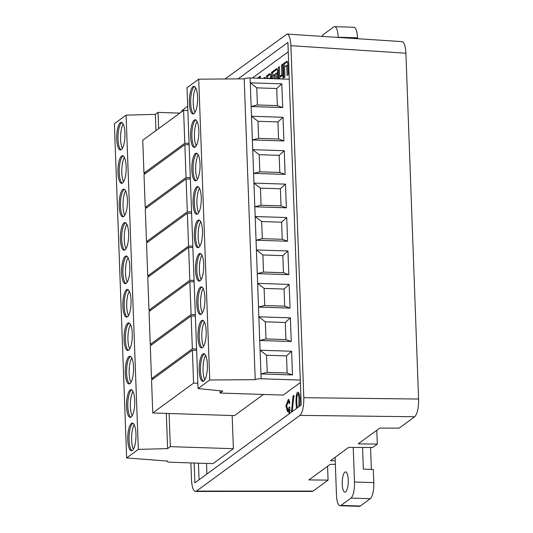 <?xml version="1.0" encoding="UTF-8"?>
<svg xmlns="http://www.w3.org/2000/svg" width="533" height="533" viewBox="0 0 533 533"><rect width="100%" height="100%" fill="white"/><g stroke="black" fill="none" stroke-linecap="round" stroke-linejoin="round"><path stroke-width="0.8" d="M291.471 412.149L293.05 396.059L293.856 395.473L292.217 411.603M263.282 78.391L264.481 77.512A3.551 1.053 91.9 0 1 264.721 77.425A3.551 1.053 91.9 0 1 265.427 78.458M266.447 78.491L266.36 76.139L269.585 73.781A3.551 1.053 91.9 0 1 269.825 73.694A3.551 1.053 91.9 0 1 270.764 76.472L270.844 78.631M269.738 78.598L269.718 77.978L268.912 78.571M286.607 61.328A3.551 1.053 91.9 0 1 286.847 61.242A3.551 1.053 91.9 0 1 287.787 64.013L288.18 74.627L287.107 75.406L286.741 65.526L284.609 67.085L284.975 76.972L283.902 77.751L283.383 63.68L287.087 61.342M289.252 79.23L250.097 77.958A4.724 1.019 -2.1 0 0 244.194 78.837L198.709 79.17L187.01 87.725L198.043 388.55L222.821 391.075L220.116 393.054L283.183 395.1L300.372 382.527M126.634 457.947L138.333 449.392L126.074 115.141L114.382 123.696L126.634 457.947L167.389 461.078A4.724 1.019 -2.1 0 0 167.175 461.398A4.724 1.019 -2.1 0 0 170.493 462.251L212.967 463.63L233.387 448.693L232.168 415.547M206.917 473.997L206.531 463.417M288.246 51.808L252.389 78.038M152.758 412.968L151.552 380.069L192.393 350.194L193.599 383.094L152.758 412.968L234.493 415.62L263.422 394.46M260.351 78.291L260.271 76.119L257.432 78.198M271.69 78.664L271.464 72.408L276.414 68.784A3.551 1.053 91.9 0 1 276.66 68.697A3.551 1.053 91.9 0 1 277.593 71.475L277.866 78.864M276.767 78.824L276.554 72.988L275.155 74.007L275.328 78.777M274.228 78.744L274.082 74.793L272.689 75.813L272.789 78.697M282.184 79.004L283.083 78.344L282.57 64.28L281.497 65.066L281.857 74.94L279.725 76.499L279.365 66.625L278.293 67.405L278.686 78.011A3.551 1.053 -88.1 0 0 278.752 78.891M296.661 408.351C295.555 403.634 295.822 391.622 298.014 392.255C299.719 393.447 300.346 397.791 299.879 405.287L299.786 406.066M288.886 414.034L289.073 410.137L287.507 411.716L285.921 405.78L288.38 399.344L289.899 402.708L289.252 403.701L288.346 401.316L286.694 405.693L287.727 409.797L289.232 407.232L289.865 406.972L289.586 413.528M335.217 460.752L330.46 460.712L348.649 447.407L372.674 447.493L377.311 444.096L358.236 443.836L379.756 428.092L399.15 428.126L414.714 416.739L299.932 415.387C302.571 412.562 303.863 406.666 303.81 397.698L290.898 45.671C290.492 38.569 289.199 34.698 287.021 34.072L225.059 78.977M190.881 462.91L191.507 479.847C191.927 487.075 193.246 490.946 195.464 491.453L196.437 491.1L313.104 491.066L328.075 480.12L308.893 479.933L330.207 464.336L335.35 464.323M198.443 463.157L199.049 479.753M194.179 463.017L194.898 482.791L301.198 405.033L287.9 42.44L238.084 78.884M196.437 491.1L299.932 415.387M180.874 112.356L182.466 110.131L187.696 106.307M328.075 480.12L327.568 466.268M313.104 491.066L312.138 491.419M303.81 397.698L418.585 399.044L405.906 53.227L290.898 45.671M418.585 399.044C418.645 408.012 417.352 413.908 414.714 416.739M402.029 41.621C404.207 42.247 405.5 46.118 405.906 53.227M377.311 444.096L376.804 430.251M116.734 139.14A13.825 4.111 -88.1 0 0 120.385 149.953A13.825 4.111 -88.1 0 0 124.942 136.268A13.825 4.111 -88.1 0 0 121.284 122.317A13.825 4.111 -88.1 0 0 116.734 139.14M117.96 172.565A13.825 4.111 -88.1 0 0 121.611 183.379A13.825 4.111 -88.1 0 0 126.168 169.694A13.825 4.111 -88.1 0 0 122.51 155.743A13.825 4.111 -88.1 0 0 117.96 172.565M132.291 333.685A13.825 4.111 -88.1 0 0 128.64 322.871A13.825 4.111 -88.1 0 0 124.082 336.556A13.825 4.111 -88.1 0 0 127.74 350.507A13.825 4.111 -88.1 0 0 132.291 333.685M121.637 272.836A13.825 4.111 -88.1 0 0 125.288 283.656A13.825 4.111 -88.1 0 0 129.845 269.971A13.825 4.111 -88.1 0 0 126.188 256.02A13.825 4.111 -88.1 0 0 121.637 272.836M122.863 306.262A13.825 4.111 -88.1 0 0 126.514 317.082A13.825 4.111 -88.1 0 0 131.071 303.397A13.825 4.111 -88.1 0 0 127.414 289.446A13.825 4.111 -88.1 0 0 122.863 306.262M128.613 233.407A13.825 4.111 -88.1 0 0 124.962 222.594A13.825 4.111 -88.1 0 0 120.405 236.279A13.825 4.111 -88.1 0 0 124.062 250.23A13.825 4.111 -88.1 0 0 128.613 233.407M119.185 205.991A13.825 4.111 -88.1 0 0 122.837 216.804A13.825 4.111 -88.1 0 0 127.394 203.12A13.825 4.111 -88.1 0 0 123.736 189.168A13.825 4.111 -88.1 0 0 119.185 205.991M125.308 373.113A13.825 4.111 -88.1 0 0 128.966 383.927A13.825 4.111 -88.1 0 0 133.523 370.242A13.825 4.111 -88.1 0 0 129.865 356.297A13.825 4.111 -88.1 0 0 125.308 373.113M134.742 400.536A13.825 4.111 -88.1 0 0 131.091 389.716A13.825 4.111 -88.1 0 0 126.534 403.401A13.825 4.111 -88.1 0 0 130.192 417.352A13.825 4.111 -88.1 0 0 134.742 400.536M135.968 433.962A13.825 4.111 -88.1 0 0 132.317 423.142A13.825 4.111 -88.1 0 0 127.76 436.827A13.825 4.111 -88.1 0 0 131.418 450.778A13.825 4.111 -88.1 0 0 135.968 433.962M138.333 449.392L167.615 448.619L166.323 413.408M126.074 115.141L155.356 114.368L155.956 130.585M122.37 148.394A13.825 4.111 91.9 0 1 120.591 139.266A13.825 4.111 91.9 0 1 123.163 124.002M123.596 181.82A13.825 4.111 91.9 0 1 121.817 172.692A13.825 4.111 91.9 0 1 124.389 157.428M129.726 348.948A13.825 4.111 91.9 0 1 127.94 336.676A13.825 4.111 91.9 0 1 130.518 324.55M127.274 282.097A13.825 4.111 91.9 0 1 125.488 269.831A13.825 4.111 91.9 0 1 128.067 257.699M128.5 315.523A13.825 4.111 91.9 0 1 126.721 306.388A13.825 4.111 91.9 0 1 129.292 291.125M126.048 248.671A13.825 4.111 91.9 0 1 124.262 236.405A13.825 4.111 91.9 0 1 126.841 224.28M124.822 215.245A13.825 4.111 91.9 0 1 123.043 206.111A13.825 4.111 91.9 0 1 125.615 190.854M130.951 382.374A13.825 4.111 91.9 0 1 129.166 370.102A13.825 4.111 91.9 0 1 131.744 357.976M121.924 122.51A13.825 4.111 -88.1 0 0 118.02 139.18A13.825 4.111 -88.1 0 0 121.038 149.806M123.15 155.936A13.825 4.111 -88.1 0 0 119.245 172.605A13.825 4.111 -88.1 0 0 122.264 183.232M129.279 323.058A13.825 4.111 -88.1 0 0 125.368 336.596A13.825 4.111 -88.1 0 0 128.393 350.354M126.827 256.213A13.825 4.111 -88.1 0 0 122.923 272.883A13.825 4.111 -88.1 0 0 125.941 283.503M128.053 289.632A13.825 4.111 -88.1 0 0 124.149 306.308A13.825 4.111 -88.1 0 0 127.167 316.928M125.601 222.787A13.825 4.111 -88.1 0 0 121.691 236.319A13.825 4.111 -88.1 0 0 124.715 250.077M124.376 189.362A13.825 4.111 -88.1 0 0 120.471 206.031A13.825 4.111 -88.1 0 0 123.489 216.658M130.498 356.484A13.825 4.111 -88.1 0 0 126.601 373.153A13.825 4.111 -88.1 0 0 129.619 383.78M155.356 114.368L158.061 112.396L158.654 128.613M179.861 113.103L158.061 112.396M132.177 415.8A13.825 4.111 91.9 0 1 130.392 403.528A13.825 4.111 91.9 0 1 132.97 391.402M131.724 389.909A13.825 4.111 -88.1 0 0 127.82 403.448A13.825 4.111 -88.1 0 0 130.838 417.206M133.403 449.219A13.825 4.111 91.9 0 1 131.618 436.953A13.825 4.111 91.9 0 1 134.189 424.828M132.95 423.335A13.825 4.111 -88.1 0 0 129.046 436.873A13.825 4.111 -88.1 0 0 132.064 450.632M233.387 448.693L170.32 446.641L167.615 448.619M169.101 413.501L170.32 446.641M281.81 83.854L276.714 88.505L256.759 87.858L250.277 82.828L281.81 83.854L282.677 107.539L251.143 106.52L250.097 77.958M257.985 121.277L277.94 121.93L278.566 139.033L258.618 138.387L257.985 121.277L251.503 116.254L283.036 117.28L283.902 140.965L252.369 139.939L251.143 106.52L257.392 104.961L277.34 105.607L282.677 107.539M284.262 150.706L279.165 155.356L259.211 154.703L252.729 149.68L284.262 150.706L285.128 174.391L253.595 173.365L252.369 139.939L258.618 138.387M260.437 188.129L280.391 188.775L281.018 205.885L261.063 205.238L260.437 188.129L253.955 183.105L285.488 184.132L286.354 207.817L254.821 206.791L253.595 173.365L259.837 171.813L279.792 172.459L285.128 174.391M261.663 221.555L281.617 222.201L282.243 239.31L262.289 238.664L261.663 221.555L255.18 216.531L286.714 217.551L287.58 241.242L256.047 240.216L254.821 206.791L261.063 205.238M287.94 250.976L282.843 255.627L262.889 254.981L256.406 249.957L287.94 250.976L288.806 274.668L257.272 273.642L256.047 240.216L262.289 238.664M264.115 288.406L284.069 289.053L284.695 306.162L264.741 305.516L264.115 288.406L257.632 283.383L289.166 284.402L290.032 308.087L258.498 307.068L257.272 273.642L263.515 272.09L283.469 272.736L288.806 274.668M265.341 321.832L285.288 322.478L285.921 339.588L265.967 338.941L265.341 321.832L258.858 316.802L290.392 317.828L291.258 341.513L259.724 340.494L258.498 307.068L264.741 305.516M266.567 355.258L286.514 355.904L287.147 373.013L267.193 372.36L266.567 355.258L260.084 350.228L291.618 351.254L292.484 374.939L260.95 373.919L259.724 340.494L265.967 338.941M244.194 78.837L255.22 379.663A4.724 1.019 -2.1 0 1 261.13 378.783L300.286 380.056M198.709 79.17L209.742 379.996L198.043 388.55M255.22 379.663L209.742 379.996M207.39 364.552A13.825 4.111 -88.1 0 0 203.733 353.739A13.825 4.111 -88.1 0 0 199.175 367.424A13.825 4.111 -88.1 0 0 202.84 381.375A13.825 4.111 -88.1 0 0 207.39 364.552M206.164 331.133A13.825 4.111 -88.1 0 0 202.507 320.313A13.825 4.111 -88.1 0 0 197.95 333.998A13.825 4.111 -88.1 0 0 201.614 347.949A13.825 4.111 -88.1 0 0 206.164 331.133M191.827 170.007A13.825 4.111 -88.1 0 0 195.484 180.827A13.825 4.111 -88.1 0 0 200.042 167.142A13.825 4.111 -88.1 0 0 196.377 153.191A13.825 4.111 -88.1 0 0 191.827 170.007M202.487 230.856A13.825 4.111 -88.1 0 0 198.829 220.042A13.825 4.111 -88.1 0 0 194.272 233.721A13.825 4.111 -88.1 0 0 197.936 247.672A13.825 4.111 -88.1 0 0 202.487 230.856M201.261 197.43A13.825 4.111 -88.1 0 0 197.603 186.617A13.825 4.111 -88.1 0 0 193.046 200.301A13.825 4.111 -88.1 0 0 196.71 214.253A13.825 4.111 -88.1 0 0 201.261 197.43M195.504 270.284A13.825 4.111 -88.1 0 0 199.162 281.098A13.825 4.111 -88.1 0 0 203.719 267.413A13.825 4.111 -88.1 0 0 200.055 253.461A13.825 4.111 -88.1 0 0 195.504 270.284M204.939 297.707A13.825 4.111 -88.1 0 0 201.281 286.887A13.825 4.111 -88.1 0 0 196.724 300.572A13.825 4.111 -88.1 0 0 200.388 314.523A13.825 4.111 -88.1 0 0 204.939 297.707M198.809 130.578A13.825 4.111 -88.1 0 0 195.151 119.765A13.825 4.111 -88.1 0 0 190.594 133.45A13.825 4.111 -88.1 0 0 194.259 147.401A13.825 4.111 -88.1 0 0 198.809 130.578M189.375 103.162A13.825 4.111 -88.1 0 0 193.033 113.975A13.825 4.111 -88.1 0 0 197.59 100.291A13.825 4.111 -88.1 0 0 193.925 86.339A13.825 4.111 -88.1 0 0 189.375 103.162M204.819 379.816A13.825 4.111 91.9 0 1 203.04 370.682A13.825 4.111 91.9 0 1 205.611 355.424M203.593 346.39A13.825 4.111 91.9 0 1 201.814 337.262A13.825 4.111 91.9 0 1 204.386 321.999M197.463 179.268A13.825 4.111 91.9 0 1 195.691 170.134A13.825 4.111 91.9 0 1 198.256 154.87M199.915 246.119A13.825 4.111 91.9 0 1 198.143 236.985A13.825 4.111 91.9 0 1 200.708 221.721M198.689 212.694A13.825 4.111 91.9 0 1 196.917 203.559A13.825 4.111 91.9 0 1 199.482 188.296M201.141 279.545A13.825 4.111 91.9 0 1 199.369 270.411A13.825 4.111 91.9 0 1 201.934 255.147M202.367 312.964A13.825 4.111 91.9 0 1 200.595 303.837A13.825 4.111 91.9 0 1 203.16 288.573M196.237 145.842A13.825 4.111 91.9 0 1 194.465 136.708A13.825 4.111 91.9 0 1 197.03 121.444M204.372 353.932A13.825 4.111 -88.1 0 0 200.461 367.464A13.825 4.111 -88.1 0 0 203.486 381.228M203.146 320.506A13.825 4.111 -88.1 0 0 199.235 334.038A13.825 4.111 -88.1 0 0 202.26 347.802M197.017 153.377A13.825 4.111 -88.1 0 0 193.113 170.054A13.825 4.111 -88.1 0 0 196.131 180.674M199.469 220.229A13.825 4.111 -88.1 0 0 195.564 236.899A13.825 4.111 -88.1 0 0 198.582 247.525M198.243 186.803A13.825 4.111 -88.1 0 0 194.338 200.341A13.825 4.111 -88.1 0 0 197.357 214.099M200.694 253.655A13.825 4.111 -88.1 0 0 196.79 270.324A13.825 4.111 -88.1 0 0 199.808 280.951M201.92 287.08A13.825 4.111 -88.1 0 0 198.01 300.619A13.825 4.111 -88.1 0 0 201.034 314.377M195.791 119.958A13.825 4.111 -88.1 0 0 191.887 136.628A13.825 4.111 -88.1 0 0 194.905 147.248M262.889 254.981L263.515 272.09M282.843 255.627L283.469 272.736M259.211 154.703L259.837 171.813M279.165 155.356L279.792 172.459M261.13 378.783L260.95 373.919L267.193 372.36M292.484 374.939L287.147 373.013M291.618 351.254L286.514 355.904M291.258 341.513L285.921 339.588M290.392 317.828L285.288 322.478M290.032 308.087L284.695 306.162M289.166 284.402L284.069 289.053M287.58 241.242L282.243 239.31M286.714 217.551L281.617 222.201M286.354 207.817L281.018 205.885M285.488 184.132L280.391 188.775M283.902 140.965L278.566 139.033M283.036 117.28L277.94 121.93M195.018 112.416A13.825 4.111 91.9 0 1 193.239 103.282A13.825 4.111 91.9 0 1 195.804 88.025M194.565 86.533A13.825 4.111 -88.1 0 0 190.661 103.202A13.825 4.111 -88.1 0 0 193.679 113.822M256.759 87.858L257.392 104.961M276.714 88.505L277.34 105.607M220.116 393.054L220.036 390.796M143.963 173.138L142.757 140.239L183.599 110.364L184.804 143.264L143.963 173.138L145.802 173.198M187.849 110.504L183.599 110.364M189.055 143.404L184.804 143.264M146.482 241.682L145.276 208.783L186.11 178.915L187.316 211.808L146.482 241.682L148.314 241.742M190.361 179.048L186.11 178.915M191.567 211.947L187.316 211.808M145.223 207.404L144.017 174.504L184.851 144.63L186.057 177.529L145.223 207.404L147.081 207.464M189.102 144.769L184.851 144.63M190.308 177.662L186.057 177.529M148.993 310.159L147.781 277.26L188.622 247.392L189.828 280.285L148.993 310.159L150.826 310.219M192.873 247.525L188.622 247.392M194.079 280.425L189.828 280.285M147.734 275.947L146.528 243.048L187.369 213.173L188.575 246.073L147.734 275.947L149.507 276.001M191.62 213.313L187.369 213.173M192.826 246.213L188.575 246.073M196.644 350.334L192.393 350.194M197.85 383.234L193.599 383.094M150.246 344.425L149.04 311.525L189.875 281.651L191.087 314.55L150.246 344.425L152.105 344.485M194.132 281.79L189.875 281.651M195.338 314.69L191.087 314.55M151.505 378.703L150.299 345.81L191.134 315.936L192.34 348.835L151.505 378.703L153.337 378.763M195.384 316.069L191.134 315.936M196.59 348.968L192.34 348.835M284.789 66.951L284.675 63.727L283.383 63.68M284.675 63.727L287.374 61.748M287.847 65.566L286.741 65.526M260.304 77.078L258.718 78.238M272.869 75.679L272.749 72.448L271.464 72.408M272.749 72.448L277.18 69.21M275.181 74.827L274.082 74.793M277.653 73.021L276.554 72.988M267.733 78.531L267.646 76.179L266.36 76.139M267.646 76.179L270.344 74.207M270.817 78.018L269.718 77.978M264.568 78.431L265.247 77.938M279.912 76.505L279.972 78.051A3.551 1.053 -88.1 0 0 280.038 78.931M279.399 67.444L278.293 67.405M282.97 75.113L281.018 76.545L279.725 76.499M282.963 74.98L281.857 74.94M282.597 65.099L281.497 65.066M298.88 406.726L298.993 397.138L297.92 394.273L299.393 394.387M298.68 392.654L297.927 394.273C296.248 394.647 296.588 405.386 297.487 407.745M293.05 396.059L294.336 396.106M289.073 410.137L290.365 410.177M288.999 399.683L287.913 401.476M287.494 409.717L288.166 411.476M289.232 407.232L289.845 407.252M289.759 409.317L289.013 409.837L287.727 409.797M288.346 401.316L289.685 401.362M340.967 505.404L350.974 498.082L370.282 498.708L360.275 506.03L340.967 505.404A13.485 4.011 91.9 0 1 340.047 505.724A13.485 4.011 91.9 0 1 336.476 495.17L335.09 457.321M340.047 505.724L359.355 506.35A13.485 4.011 -88.1 0 0 360.275 506.03M371.368 469.393L370.562 447.487M362.553 447.454L363.346 469.133L373.32 469.46L373.8 482.618L354.498 481.992A13.485 4.011 91.9 0 1 350.974 498.082M370.282 498.708A13.485 4.011 -88.1 0 0 373.8 482.618M354.498 481.992L353.226 447.42M345.611 491.872A10.114 3.011 91.9 0 1 344.918 492.112A10.114 3.011 91.9 0 1 342.239 481.905A10.114 3.011 91.9 0 1 345.577 471.892A10.114 3.011 91.9 0 1 348.269 480.946A10.114 3.011 91.9 0 1 345.611 491.872M338.189 37.203L357.49 37.83A13.485 4.011 -88.1 0 0 353.925 27.276L334.617 26.65A13.485 4.011 91.9 0 1 338.189 37.203L338.195 37.43M357.49 37.83L357.523 38.702M322.212 36.384A13.485 4.011 91.9 0 1 323.691 34.292L333.698 26.97A13.485 4.011 91.9 0 1 334.617 26.65M276.894 68.797L276.414 68.784M270.064 73.794L269.585 73.781M264.961 77.525L264.481 77.512M279.972 78.051L278.686 78.011M402.109 41.627L287.1 34.079M195.538 491.453L312.211 491.419M167.175 461.398L167.162 461.058"/></g></svg>
